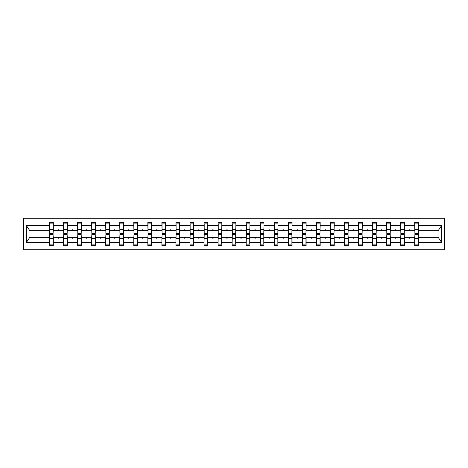 <?xml version="1.0" encoding="UTF-8"?>
<svg xmlns="http://www.w3.org/2000/svg" width="468" height="468" viewBox="0 0 468 468"><rect width="100%" height="100%" fill="white"/><g stroke="black" fill="none" stroke-linecap="round" stroke-linejoin="round"><path stroke-width="0.7" d="M23.4 249.754L444.6 249.754L444.6 218.246L23.4 218.246L23.4 249.754M414.888 235.983L414.706 237.329L404.446 237.329L404.264 235.983M418.31 232.017L418.491 230.671L438.212 230.671L441.663 225.471L441.663 242.529L418.491 242.529L418.491 245.706L414.706 245.706L414.706 237.329M418.491 230.671L418.491 222.294L414.706 222.294L414.706 225.471L404.446 225.471L404.264 232.017M414.888 232.017L414.706 225.471M400.842 235.983L400.661 237.329L390.4 237.329L390.218 235.983M414.706 242.529L404.446 242.529L404.446 245.706L400.661 245.706L400.661 237.329M404.446 225.471L404.446 222.294L400.661 222.294L400.661 225.471L390.4 225.471L390.218 232.017M400.842 232.017L400.661 225.471M386.796 235.983L386.615 237.329L376.348 237.329L376.173 235.983M400.661 242.529L390.4 242.529L390.4 245.706L386.615 245.706L386.615 237.329M390.4 225.471L390.4 222.294L386.615 222.294L386.615 225.471L376.348 225.471L376.173 232.017M386.796 232.017L386.615 225.471M372.75 235.983L372.569 237.329L362.302 237.329L362.127 235.983M386.615 242.529L376.348 242.529L376.348 245.706L372.569 245.706L372.569 237.329M376.348 225.471L376.348 222.294L372.569 222.294L372.569 225.471L362.302 225.471L362.127 232.017M372.75 232.017L372.569 225.471M358.704 235.983L358.523 237.329L348.256 237.329L348.081 235.983M372.569 242.529L362.302 242.529L362.302 245.706L358.523 245.706L358.523 237.329M362.302 225.471L362.302 222.294L358.523 222.294L358.523 225.471L348.256 225.471L348.081 232.017M358.704 232.017L358.523 225.471M344.659 235.983L344.477 237.329L334.21 237.329L334.035 235.983M358.523 242.529L348.256 242.529L348.256 245.706L344.477 245.706L344.477 237.329M348.256 225.471L348.256 222.294L344.477 222.294L344.477 225.471L334.21 225.471L334.035 232.017M344.659 232.017L344.477 225.471M330.613 235.983L330.431 237.329L320.165 237.329L319.989 235.983M344.477 242.529L334.21 242.529L334.21 245.706L330.431 245.706L330.431 237.329M334.21 225.471L334.21 222.294L330.431 222.294L330.431 225.471L320.165 225.471L319.989 232.017M330.613 232.017L330.431 225.471M316.567 235.983L316.386 237.329L306.119 237.329L305.943 235.983M330.431 242.529L320.165 242.529L320.165 245.706L316.386 245.706L316.386 237.329M320.165 225.471L320.165 222.294L316.386 222.294L316.386 225.471L306.119 225.471L305.943 232.017M316.567 232.017L316.386 225.471M302.521 235.983L302.34 237.329L292.073 237.329L291.897 235.983M316.386 242.529L306.119 242.529L306.119 245.706L302.34 245.706L302.34 237.329M306.119 225.471L306.119 222.294L302.34 222.294L302.34 225.471L292.073 225.471L291.897 232.017M302.521 232.017L302.34 225.471M288.475 235.983L288.294 237.329L278.027 237.329L277.852 235.983M302.34 242.529L292.073 242.529L292.073 245.706L288.294 245.706L288.294 237.329M292.073 225.471L292.073 222.294L288.294 222.294L288.294 225.471L278.027 225.471L277.852 232.017M288.475 232.017L288.294 225.471M274.429 235.983L274.248 237.329L263.981 237.329L263.8 235.983M288.294 242.529L278.027 242.529L278.027 245.706L274.248 245.706L274.248 237.329M278.027 225.471L278.027 222.294L274.248 222.294L274.248 225.471L263.981 225.471L263.8 232.017M274.429 232.017L274.248 225.471M260.383 235.983L260.202 237.329L249.935 237.329L249.754 235.983M274.248 242.529L263.981 242.529L263.981 245.706L260.202 245.706L260.202 237.329M263.981 225.471L263.981 222.294L260.202 222.294L260.202 225.471L249.935 225.471L249.754 232.017M260.383 232.017L260.202 225.471M246.338 235.983L246.156 237.329L235.89 237.329L235.708 235.983M260.202 242.529L249.935 242.529L249.935 245.706L246.156 245.706L246.156 237.329M249.935 225.471L249.935 222.294L246.156 222.294L246.156 225.471L235.89 225.471L235.708 232.017M246.338 232.017L246.156 225.471M232.292 235.983L232.11 237.329L221.844 237.329L221.662 235.983M246.156 242.529L235.89 242.529L235.89 245.706L232.11 245.706L232.11 237.329M235.89 225.471L235.89 222.294L232.11 222.294L232.11 225.471L221.844 225.471L221.662 232.017M232.292 232.017L232.11 225.471M218.246 235.983L218.065 237.329L207.798 237.329L207.616 235.983M232.11 242.529L221.844 242.529L221.844 245.706L218.065 245.706L218.065 237.329M221.844 225.471L221.844 222.294L218.065 222.294L218.065 225.471L207.798 225.471L207.616 232.017M218.246 232.017L218.065 225.471M204.2 235.983L204.019 237.329L193.752 237.329L193.571 235.983M218.065 242.529L207.798 242.529L207.798 245.706L204.019 245.706L204.019 237.329M207.798 225.471L207.798 222.294L204.019 222.294L204.019 225.471L193.752 225.471L193.571 232.017M204.2 232.017L204.019 225.471M190.148 235.983L189.973 237.329L179.706 237.329L179.525 235.983M204.019 242.529L193.752 242.529L193.752 245.706L189.973 245.706L189.973 237.329M193.752 225.471L193.752 222.294L189.973 222.294L189.973 225.471L179.706 225.471L179.525 232.017M190.148 232.017L189.973 225.471M176.103 235.983L175.927 237.329L165.66 237.329L165.479 235.983M189.973 242.529L179.706 242.529L179.706 245.706L175.927 245.706L175.927 237.329M179.706 225.471L179.706 222.294L175.927 222.294L175.927 225.471L165.66 225.471L165.479 232.017M176.103 232.017L175.927 225.471M162.057 235.983L161.881 237.329L151.614 237.329L151.433 235.983M175.927 242.529L165.66 242.529L165.66 245.706L161.881 245.706L161.881 237.329M165.66 225.471L165.66 222.294L161.881 222.294L161.881 225.471L151.614 225.471L151.433 232.017M162.057 232.017L161.881 225.471M148.011 235.983L147.835 237.329L137.569 237.329L137.387 235.983M161.881 242.529L151.614 242.529L151.614 245.706L147.835 245.706L147.835 237.329M151.614 225.471L151.614 222.294L147.835 222.294L147.835 225.471L137.569 225.471L137.387 232.017M148.011 232.017L147.835 225.471M133.965 235.983L133.789 237.329L123.523 237.329L123.341 235.983M147.835 242.529L137.569 242.529L137.569 245.706L133.789 245.706L133.789 237.329M137.569 225.471L137.569 222.294L133.789 222.294L133.789 225.471L123.523 225.471L123.341 232.017M133.965 232.017L133.789 225.471M119.919 235.983L119.744 237.329L109.477 237.329L109.296 235.983M133.789 242.529L123.523 242.529L123.523 245.706L119.744 245.706L119.744 237.329M123.523 225.471L123.523 222.294L119.744 222.294L119.744 225.471L109.477 225.471L109.296 232.017M119.919 232.017L119.744 225.471M105.873 235.983L105.698 237.329L95.431 237.329L95.25 235.983M119.744 242.529L109.477 242.529L109.477 245.706L105.698 245.706L105.698 237.329M109.477 225.471L109.477 222.294L105.698 222.294L105.698 225.471L95.431 225.471L95.25 232.017M105.873 232.017L105.698 225.471M91.827 235.983L91.652 237.329L81.385 237.329L81.204 235.983M105.698 242.529L95.431 242.529L95.431 245.706L91.652 245.706L91.652 237.329M95.431 225.471L95.431 222.294L91.652 222.294L91.652 225.471L81.385 225.471L81.204 232.017M91.827 232.017L91.652 225.471M77.782 235.983L77.6 237.329L67.339 237.329L67.158 235.983M91.652 242.529L81.385 242.529L81.385 245.706L77.6 245.706L77.6 237.329M81.385 225.471L81.385 222.294L77.6 222.294L77.6 225.471L67.339 225.471L67.158 232.017M77.782 232.017L77.6 225.471M63.736 235.983L63.554 237.329L53.293 237.329L53.293 245.706L49.509 245.706L49.509 237.329L29.788 237.329L26.337 242.529L26.337 225.471L29.788 230.671L49.509 230.671L49.509 225.471L26.337 225.471M77.6 242.529L67.339 242.529L67.339 245.706L63.554 245.706L63.554 237.329M67.339 225.471L67.339 222.294L63.554 222.294L63.554 225.471L53.293 225.471L53.293 222.294L49.509 222.294L49.509 225.471M63.736 232.017L63.554 225.471M49.69 235.983L49.509 237.329M49.509 230.671L49.69 232.017M418.31 235.983L418.491 242.529M404.446 242.529L404.446 237.329M390.4 242.529L390.4 237.329M376.348 242.529L376.348 237.329M362.302 242.529L362.302 237.329M348.256 242.529L348.256 237.329M334.21 242.529L334.21 237.329M320.165 242.529L320.165 237.329M306.119 242.529L306.119 237.329M292.073 242.529L292.073 237.329M278.027 242.529L278.027 237.329M263.981 242.529L263.981 237.329M249.935 242.529L249.935 237.329M235.89 242.529L235.89 237.329M221.844 242.529L221.844 237.329M207.798 242.529L207.798 237.329M193.752 242.529L193.752 237.329M179.706 242.529L179.706 237.329M165.66 242.529L165.66 237.329M151.614 242.529L151.614 237.329M137.569 242.529L137.569 237.329M123.523 242.529L123.523 237.329M109.477 242.529L109.477 237.329M95.431 242.529L95.431 237.329M81.385 242.529L81.385 237.329M67.339 242.529L67.339 237.329M441.663 225.471L418.491 225.471M63.554 242.529L53.293 242.529M49.509 242.529L26.337 242.529M409.02 230.671L410.126 230.671L409.798 229.77L409.348 229.77L409.02 230.671L404.446 230.671M414.706 230.671L410.126 230.671M409.02 237.329L409.348 238.23L409.798 238.23L410.126 237.329M394.974 230.671L396.08 230.671L395.752 229.77L395.302 229.77L394.974 230.671L390.4 230.671M400.661 230.671L396.08 230.671M394.974 237.329L395.302 238.23L395.752 238.23L396.08 237.329M380.929 230.671L382.034 230.671L381.707 229.77L381.256 229.77L380.929 230.671L376.348 230.671M386.615 230.671L382.034 230.671M380.929 237.329L381.256 238.23L381.707 238.23L382.034 237.329M366.883 230.671L367.988 230.671L367.661 229.77L367.21 229.77L366.883 230.671L362.302 230.671M372.569 230.671L367.988 230.671M366.883 237.329L367.21 238.23L367.661 238.23L367.988 237.329M352.837 230.671L353.943 230.671L353.615 229.77L353.165 229.77L352.837 230.671L348.256 230.671M358.523 230.671L353.943 230.671M352.837 237.329L353.165 238.23L353.615 238.23L353.943 237.329M338.791 230.671L339.897 230.671L339.569 229.77L339.119 229.77L338.791 230.671L334.21 230.671M344.477 230.671L339.897 230.671M338.791 237.329L339.119 238.23L339.569 238.23L339.897 237.329M324.745 230.671L325.851 230.671L325.523 229.77L325.073 229.77L324.745 230.671L320.165 230.671M330.431 230.671L325.851 230.671M324.745 237.329L325.073 238.23L325.523 238.23L325.851 237.329M310.699 230.671L311.805 230.671L311.477 229.77L311.027 229.77L310.699 230.671L306.119 230.671M316.386 230.671L311.805 230.671M310.699 237.329L311.027 238.23L311.477 238.23L311.805 237.329M296.654 230.671L297.759 230.671L297.432 229.77L296.981 229.77L296.654 230.671L292.073 230.671M302.34 230.671L297.759 230.671M296.654 237.329L296.981 238.23L297.432 238.23L297.759 237.329M282.608 230.671L283.713 230.671L283.386 229.77L282.935 229.77L282.608 230.671L278.027 230.671M288.294 230.671L283.713 230.671M282.608 237.329L282.935 238.23L283.386 238.23L283.713 237.329M268.562 230.671L269.667 230.671L269.34 229.77L268.889 229.77L268.562 230.671L263.981 230.671M274.248 230.671L269.667 230.671M268.562 237.329L268.889 238.23L269.34 238.23L269.667 237.329M254.516 230.671L255.622 230.671L255.294 229.77L254.844 229.77L254.516 230.671L249.935 230.671M260.202 230.671L255.622 230.671M254.516 237.329L254.844 238.23L255.294 238.23L255.622 237.329M240.47 230.671L241.576 230.671L241.248 229.77L240.798 229.77L240.47 230.671L235.89 230.671M246.156 230.671L241.576 230.671M240.47 237.329L240.798 238.23L241.248 238.23L241.576 237.329M226.424 230.671L227.53 230.671L227.202 229.77L226.752 229.77L226.424 230.671L221.844 230.671M232.11 230.671L227.53 230.671M226.424 237.329L226.752 238.23L227.202 238.23L227.53 237.329M212.378 230.671L213.484 230.671L213.156 229.77L212.706 229.77L212.378 230.671L207.798 230.671M218.065 230.671L213.484 230.671M212.378 237.329L212.706 238.23L213.156 238.23L213.484 237.329M198.333 230.671L199.438 230.671L199.111 229.77L198.66 229.77L198.333 230.671L193.752 230.671M204.019 230.671L199.438 230.671M198.333 237.329L198.66 238.23L199.111 238.23L199.438 237.329M184.287 230.671L185.392 230.671L185.065 229.77L184.614 229.77L184.287 230.671L179.706 230.671M189.973 230.671L185.392 230.671M184.287 237.329L184.614 238.23L185.065 238.23L185.392 237.329M170.241 230.671L171.346 230.671L171.019 229.77L170.568 229.77L170.241 230.671L165.66 230.671M175.927 230.671L171.346 230.671M170.241 237.329L170.568 238.23L171.019 238.23L171.346 237.329M156.195 230.671L157.301 230.671L156.973 229.77L156.523 229.77L156.195 230.671L151.614 230.671M161.881 230.671L157.301 230.671M156.195 237.329L156.523 238.23L156.973 238.23L157.301 237.329M142.149 230.671L143.255 230.671L142.927 229.77L142.477 229.77L142.149 230.671L137.569 230.671M147.835 230.671L143.255 230.671M142.149 237.329L142.477 238.23L142.927 238.23L143.255 237.329M128.103 230.671L129.209 230.671L128.881 229.77L128.431 229.77L128.103 230.671L123.523 230.671M133.789 230.671L129.209 230.671M128.103 237.329L128.431 238.23L128.881 238.23L129.209 237.329M114.057 230.671L115.163 230.671L114.835 229.77L114.385 229.77L114.057 230.671L109.477 230.671M119.744 230.671L115.163 230.671M114.057 237.329L114.385 238.23L114.835 238.23L115.163 237.329M100.012 230.671L101.117 230.671L100.79 229.77L100.339 229.77L100.012 230.671L95.431 230.671M105.698 230.671L101.117 230.671M100.012 237.329L100.339 238.23L100.79 238.23L101.117 237.329M85.966 230.671L87.071 230.671L86.744 229.77L86.293 229.77L85.966 230.671L81.385 230.671M91.652 230.671L87.071 230.671M85.966 237.329L86.293 238.23L86.744 238.23L87.071 237.329M71.92 230.671L73.026 230.671L72.698 229.77L72.248 229.77L71.92 230.671L67.339 230.671M77.6 230.671L73.026 230.671M71.92 237.329L72.248 238.23L72.698 238.23L73.026 237.329M57.874 230.671L58.98 230.671L58.652 229.77L58.202 229.77L57.874 230.671L53.293 230.671L53.293 225.471M63.554 230.671L58.98 230.671M57.874 237.329L58.202 238.23L58.652 238.23L58.98 237.329M53.112 235.983L53.293 237.329M53.293 230.671L53.112 232.017M441.663 242.529L438.212 237.329L418.491 237.329M29.975 230.671L29.975 237.329M438.025 237.329L438.025 230.671M49.69 229.811L49.69 223.868L53.293 223.868L53.112 233.415L49.69 233.415L49.69 229.811L53.112 229.811M53.112 238.189L53.112 244.132L49.509 244.132L49.69 234.585L53.112 234.585L53.112 238.189L49.69 238.189M63.736 229.811L63.736 223.868L67.339 223.868L67.158 233.415L63.736 233.415L63.736 229.811L67.158 229.811M67.158 238.189L67.158 244.132L63.554 244.132L63.736 234.585L67.158 234.585L67.158 238.189L63.736 238.189M77.782 229.811L77.782 223.868L81.385 223.868L81.204 233.415L77.782 233.415L77.782 229.811L81.204 229.811M81.204 238.189L81.204 244.132L77.6 244.132L77.782 234.585L81.204 234.585L81.204 238.189L77.782 238.189M91.827 229.811L91.827 223.868L95.431 223.868L95.25 233.415L91.827 233.415L91.827 229.811L95.25 229.811M95.25 238.189L95.25 244.132L91.652 244.132L91.827 234.585L95.25 234.585L95.25 238.189L91.827 238.189M105.873 229.811L105.873 223.868L109.477 223.868L109.296 233.415L105.873 233.415L105.873 229.811L109.296 229.811M109.296 238.189L109.296 244.132L105.698 244.132L105.873 234.585L109.296 234.585L109.296 238.189L105.873 238.189M119.919 229.811L119.919 223.868L123.523 223.868L123.341 233.415L119.919 233.415L119.919 229.811L123.341 229.811M123.341 238.189L123.341 244.132L119.744 244.132L119.919 234.585L123.341 234.585L123.341 238.189L119.919 238.189M133.965 229.811L133.965 223.868L137.569 223.868L137.387 233.415L133.965 233.415L133.965 229.811L137.387 229.811M137.387 238.189L137.387 244.132L133.789 244.132L133.965 234.585L137.387 234.585L137.387 238.189L133.965 238.189M148.011 229.811L148.011 223.868L151.614 223.868L151.433 233.415L148.011 233.415L148.011 229.811L151.433 229.811M151.433 238.189L151.433 244.132L147.835 244.132L148.011 234.585L151.433 234.585L151.433 238.189L148.011 238.189M162.057 229.811L162.057 223.868L165.66 223.868L165.479 233.415L162.057 233.415L162.057 229.811L165.479 229.811M165.479 238.189L165.479 244.132L161.881 244.132L162.057 234.585L165.479 234.585L165.479 238.189L162.057 238.189M176.103 229.811L176.103 223.868L179.706 223.868L179.525 233.415L176.103 233.415L176.103 229.811L179.525 229.811M179.525 238.189L179.525 244.132L175.927 244.132L176.103 234.585L179.525 234.585L179.525 238.189L176.103 238.189M190.148 229.811L190.148 223.868L193.752 223.868L193.571 233.415L190.148 233.415L190.148 229.811L193.571 229.811M193.571 238.189L193.571 244.132L189.973 244.132L190.148 234.585L193.571 234.585L193.571 238.189L190.148 238.189M204.2 229.811L204.2 223.868L207.798 223.868L207.616 233.415L204.2 233.415L204.2 229.811L207.616 229.811M207.616 238.189L207.616 244.132L204.019 244.132L204.2 234.585L207.616 234.585L207.616 238.189L204.2 238.189M218.246 229.811L218.246 223.868L221.844 223.868L221.662 233.415L218.246 233.415L218.246 229.811L221.662 229.811M221.662 238.189L221.662 244.132L218.065 244.132L218.246 234.585L221.662 234.585L221.662 238.189L218.246 238.189M232.292 229.811L232.292 223.868L235.89 223.868L235.708 233.415L232.292 233.415L232.292 229.811L235.708 229.811M235.708 238.189L235.708 244.132L232.11 244.132L232.292 234.585L235.708 234.585L235.708 238.189L232.292 238.189M246.338 229.811L246.338 223.868L249.935 223.868L249.754 233.415L246.338 233.415L246.338 229.811L249.754 229.811M249.754 238.189L249.754 244.132L246.156 244.132L246.338 234.585L249.754 234.585L249.754 238.189L246.338 238.189M260.383 229.811L260.383 223.868L263.981 223.868L263.8 233.415L260.383 233.415L260.383 229.811L263.8 229.811M263.8 238.189L263.8 244.132L260.202 244.132L260.383 234.585L263.8 234.585L263.8 238.189L260.383 238.189M274.429 229.811L274.429 223.868L278.027 223.868L277.852 233.415L274.429 233.415L274.429 229.811L277.852 229.811M277.852 238.189L277.852 244.132L274.248 244.132L274.429 234.585L277.852 234.585L277.852 238.189L274.429 238.189M288.475 229.811L288.475 223.868L292.073 223.868L291.897 233.415L288.475 233.415L288.475 229.811L291.897 229.811M291.897 238.189L291.897 244.132L288.294 244.132L288.475 234.585L291.897 234.585L291.897 238.189L288.475 238.189M302.521 229.811L302.521 223.868L306.119 223.868L305.943 233.415L302.521 233.415L302.521 229.811L305.943 229.811M305.943 238.189L305.943 244.132L302.34 244.132L302.521 234.585L305.943 234.585L305.943 238.189L302.521 238.189M316.567 229.811L316.567 223.868L320.165 223.868L319.989 233.415L316.567 233.415L316.567 229.811L319.989 229.811M319.989 238.189L319.989 244.132L316.386 244.132L316.567 234.585L319.989 234.585L319.989 238.189L316.567 238.189M330.613 229.811L330.613 223.868L334.21 223.868L334.035 233.415L330.613 233.415L330.613 229.811L334.035 229.811M334.035 238.189L334.035 244.132L330.431 244.132L330.613 234.585L334.035 234.585L334.035 238.189L330.613 238.189M344.659 229.811L344.659 223.868L348.256 223.868L348.081 233.415L344.659 233.415L344.659 229.811L348.081 229.811M348.081 238.189L348.081 244.132L344.477 244.132L344.659 234.585L348.081 234.585L348.081 238.189L344.659 238.189M358.704 229.811L358.704 223.868L362.302 223.868L362.127 233.415L358.704 233.415L358.704 229.811L362.127 229.811M362.127 238.189L362.127 244.132L358.523 244.132L358.704 234.585L362.127 234.585L362.127 238.189L358.704 238.189M372.75 229.811L372.75 223.868L376.348 223.868L376.173 233.415L372.75 233.415L372.75 229.811L376.173 229.811M376.173 238.189L376.173 244.132L372.569 244.132L372.75 234.585L376.173 234.585L376.173 238.189L372.75 238.189M386.796 229.811L386.796 223.868L390.4 223.868L390.218 233.415L386.796 233.415L386.796 229.811L390.218 229.811M390.218 238.189L390.218 244.132L386.615 244.132L386.796 234.585L390.218 234.585L390.218 238.189L386.796 238.189M400.842 229.811L400.842 223.868L404.446 223.868L404.264 233.415L400.842 233.415L400.842 229.811L404.264 229.811M404.264 238.189L404.264 244.132L400.661 244.132L400.842 234.585L404.264 234.585L404.264 238.189L400.842 238.189M414.888 229.811L414.888 223.868L418.491 223.868L418.31 233.415L414.888 233.415L414.888 229.811L418.31 229.811M418.31 238.189L418.31 244.132L414.706 244.132L414.888 234.585L418.31 234.585L418.31 238.189L414.888 238.189M53.112 238.727L49.69 238.727M49.69 229.273L53.112 229.273M63.736 229.273L67.158 229.273M77.782 229.273L81.204 229.273M91.827 229.273L95.25 229.273M105.873 229.273L109.296 229.273M67.158 238.727L63.736 238.727M81.204 238.727L77.782 238.727M95.25 238.727L91.827 238.727M109.296 238.727L105.873 238.727M119.919 229.273L123.341 229.273M123.341 238.727L119.919 238.727M133.965 229.273L137.387 229.273M137.387 238.727L133.965 238.727M148.011 229.273L151.433 229.273M151.433 238.727L148.011 238.727M162.057 229.273L165.479 229.273M165.479 238.727L162.057 238.727M176.103 229.273L179.525 229.273M179.525 238.727L176.103 238.727M190.148 229.273L193.571 229.273M193.571 238.727L190.148 238.727M204.2 229.273L207.616 229.273M207.616 238.727L204.2 238.727M218.246 229.273L221.662 229.273M221.662 238.727L218.246 238.727M232.292 229.273L235.708 229.273M235.708 238.727L232.292 238.727M246.338 229.273L249.754 229.273M249.754 238.727L246.338 238.727M260.383 229.273L263.8 229.273M263.8 238.727L260.383 238.727M274.429 229.273L277.852 229.273M277.852 238.727L274.429 238.727M288.475 229.273L291.897 229.273M291.897 238.727L288.475 238.727M302.521 229.273L305.943 229.273M305.943 238.727L302.521 238.727M316.567 229.273L319.989 229.273M319.989 238.727L316.567 238.727M330.613 229.273L334.035 229.273M334.035 238.727L330.613 238.727M344.659 229.273L348.081 229.273M348.081 238.727L344.659 238.727M358.704 229.273L362.127 229.273M362.127 238.727L358.704 238.727M372.75 229.273L376.173 229.273M376.173 238.727L372.75 238.727M386.796 229.273L390.218 229.273M390.218 238.727L386.796 238.727M400.842 229.273L404.264 229.273M404.264 238.727L400.842 238.727M414.888 229.273L418.31 229.273M418.31 238.727L414.888 238.727M53.112 238.861L49.69 238.861M49.69 229.139L53.112 229.139M63.736 229.139L67.158 229.139M77.782 229.139L81.204 229.139M91.827 229.139L95.25 229.139M105.873 229.139L109.296 229.139M67.158 238.861L63.736 238.861M81.204 238.861L77.782 238.861M95.25 238.861L91.827 238.861M109.296 238.861L105.873 238.861M119.919 229.139L123.341 229.139M123.341 238.861L119.919 238.861M133.965 229.139L137.387 229.139M137.387 238.861L133.965 238.861M148.011 229.139L151.433 229.139M151.433 238.861L148.011 238.861M162.057 229.139L165.479 229.139M165.479 238.861L162.057 238.861M176.103 229.139L179.525 229.139M179.525 238.861L176.103 238.861M190.148 229.139L193.571 229.139M193.571 238.861L190.148 238.861M204.2 229.139L207.616 229.139M207.616 238.861L204.2 238.861M218.246 229.139L221.662 229.139M221.662 238.861L218.246 238.861M232.292 229.139L235.708 229.139M235.708 238.861L232.292 238.861M246.338 229.139L249.754 229.139M249.754 238.861L246.338 238.861M260.383 229.139L263.8 229.139M263.8 238.861L260.383 238.861M274.429 229.139L277.852 229.139M277.852 238.861L274.429 238.861M288.475 229.139L291.897 229.139M291.897 238.861L288.475 238.861M302.521 229.139L305.943 229.139M305.943 238.861L302.521 238.861M316.567 229.139L319.989 229.139M319.989 238.861L316.567 238.861M330.613 229.139L334.035 229.139M334.035 238.861L330.613 238.861M344.659 229.139L348.081 229.139M348.081 238.861L344.659 238.861M358.704 229.139L362.127 229.139M362.127 238.861L358.704 238.861M372.75 229.139L376.173 229.139M376.173 238.861L372.75 238.861M386.796 229.139L390.218 229.139M390.218 238.861L386.796 238.861M400.842 229.139L404.264 229.139M404.264 238.861L400.842 238.861M414.888 229.139L418.31 229.139M418.31 238.861L414.888 238.861"/></g></svg>
